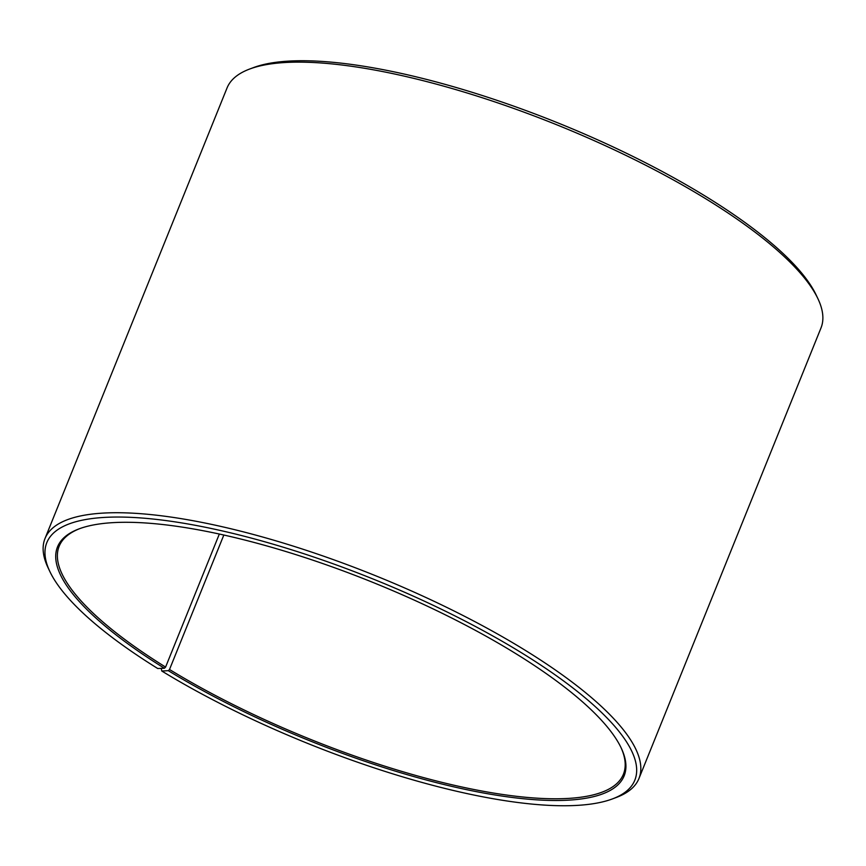 <?xml version="1.0" encoding="UTF-8"?>
<svg xmlns="http://www.w3.org/2000/svg" width="866" height="866" viewBox="0 0 866 866"><rect width="100%" height="100%" fill="white"/><g stroke="black" fill="none" stroke-linecap="round" stroke-linejoin="round"><path stroke-width="1.3" d="M223.829 535.036L169.509 669.494A304.291 84.89 -158 0 0 452.983 784.997A304.291 84.89 -158 0 0 623.412 774.236A304.291 84.89 -158 0 0 620.835 747.206M219.336 534.041L165.59 667.08L164.388 668.249L157.731 668.509A317.097 88.473 -158 0 1 49.871 571.56L48.085 567.804A320.301 89.36 -158 0 1 45 538.555A320.301 89.36 -158 0 1 375.454 575.684A320.301 89.36 -158 0 1 638.956 778.523A320.301 89.36 -158 0 1 616.419 797.424L612.522 798.885A317.097 88.473 -158 0 0 373.96 579.365A317.097 88.473 -158 0 0 49.871 571.56M79.791 528.606A304.291 84.89 -158 0 0 59.159 546.262A304.291 84.89 -158 0 0 165.59 667.08M169.509 669.494L168.318 670.674A305.568 85.247 -158 0 0 490.275 794.187A305.568 85.247 -158 0 0 621.193 747.964A305.568 85.247 -158 0 0 372.759 582.353A305.568 85.247 -158 0 0 79.001 528.899A305.568 85.247 -158 0 0 164.388 668.249M168.318 670.674L161.812 671.031A317.097 88.473 -158 0 0 612.522 798.885M161.812 671.031L161.184 668.379M638.956 778.523L821 327.933A320.301 89.36 -158 0 0 817.915 298.683A320.301 89.36 -158 0 0 557.498 125.094A320.301 89.36 -158 0 0 249.581 69.064A320.301 89.36 -158 0 0 227.044 87.964L45 538.555M817.915 298.683L816.129 294.927A317.097 88.473 -158 0 0 558.321 123.069A317.097 88.473 -158 0 0 253.478 67.602L249.581 69.064"/></g></svg>

